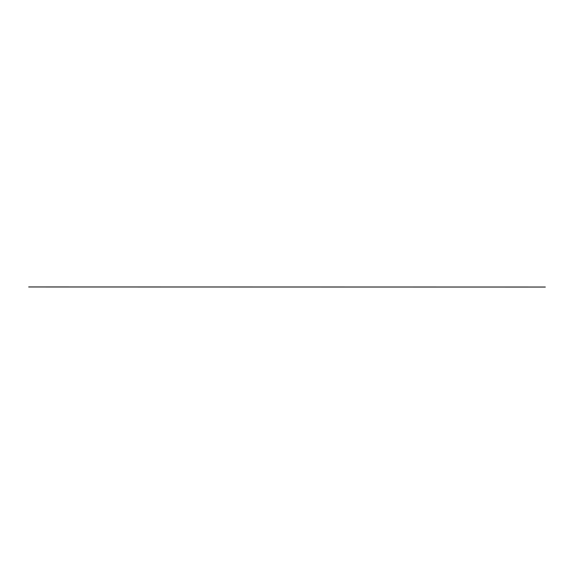 <?xml version="1.0" encoding="UTF-8"?>
<svg xmlns="http://www.w3.org/2000/svg" width="574" height="574" viewBox="0 0 574 574"><rect width="100%" height="100%" fill="white"/><g stroke="black" fill="none" stroke-linecap="round" stroke-linejoin="round"><path stroke-width="0.86" d="M545.3 287.043L28.7 286.957L545.3 287.043"/></g></svg>
